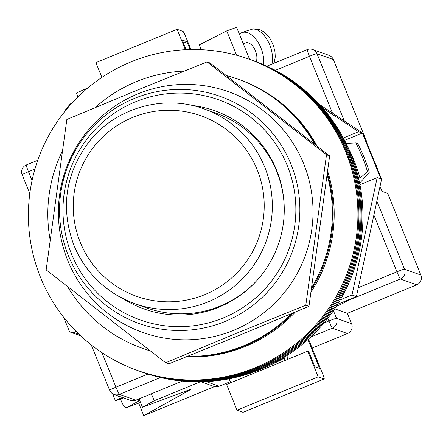 <?xml version="1.0" encoding="UTF-8"?>
<svg xmlns="http://www.w3.org/2000/svg" width="443" height="443" viewBox="0 0 443 443"><rect width="100%" height="100%" fill="white"/><g stroke="black" fill="none" stroke-linecap="round" stroke-linejoin="round"><path stroke-width="0.66" d="M137.518 370.475L141.544 371.915A165.344 164.691 -70.3 0 0 259.277 369.135A165.344 164.691 -70.3 0 0 361.903 212.324A165.344 164.691 -70.3 0 0 252.809 60.503L253.817 60.863A165.344 164.691 -70.3 0 1 362.911 212.684A165.344 164.691 -70.3 0 1 260.279 369.495A165.344 164.691 -70.3 0 1 142.552 372.275L141.544 371.915A165.344 164.691 -70.3 0 0 259.277 369.135A165.344 164.691 -70.3 0 0 361.903 212.324A165.344 164.691 -70.3 0 0 252.809 60.503L251.807 60.148A165.344 164.691 -70.3 0 1 360.901 211.964A165.344 164.691 -70.3 0 1 258.269 368.775A165.344 164.691 -70.3 0 0 360.901 211.964A165.344 164.691 -70.3 0 0 251.807 60.148L250.799 59.788A165.344 164.691 -70.3 0 1 359.893 211.604A165.344 164.691 -70.3 0 1 257.261 368.415A165.344 164.691 -70.3 0 0 359.893 211.604A165.344 164.691 -70.3 0 0 250.799 59.788L249.791 59.428A165.344 164.691 -70.3 0 1 358.885 211.245A165.344 164.691 -70.3 0 1 256.259 368.055A165.344 164.691 -70.3 0 0 358.885 211.245A165.344 164.691 -70.3 0 0 249.791 59.428L248.789 59.069A165.344 164.691 -70.3 0 0 131.056 61.843A165.344 164.691 -70.3 0 0 28.424 218.659A165.344 164.691 -70.3 0 0 137.518 370.475A165.344 164.691 -70.3 0 0 255.251 367.696A165.344 164.691 -70.3 0 0 357.883 210.885A165.344 164.691 -70.3 0 0 248.789 59.069M140.542 371.555A165.344 164.691 -70.3 0 0 258.269 368.775A165.344 164.691 -70.3 0 1 140.542 371.555M139.534 371.195A165.344 164.691 -70.3 0 0 257.261 368.415A165.344 164.691 -70.3 0 1 139.534 371.195M138.526 370.835A165.344 164.691 -70.3 0 0 256.259 368.055A165.344 164.691 -70.3 0 1 138.526 370.835M347.783 146.932A157.83 157.204 109.7 0 1 360.004 178.169L358.398 177.593M283.603 357.678L284.506 357.999A157.83 157.204 109.7 0 1 269.781 365.237M346.105 143.399L355.834 142.906L357.722 143.582A166.845 166.186 -70.3 0 1 369.346 172.2L359.638 183.203M355.834 142.906A166.845 166.186 109.7 0 1 367.457 171.53L369.346 172.2M367.457 171.53L360.004 178.169M287.623 359.4L287.983 354.909M284.506 357.999L284.627 360.63M251.558 374.208L250.594 373.122M244.519 346.033A142.796 142.231 -70.3 0 0 293.128 312.98A142.796 142.231 -70.3 0 1 244.519 346.033A142.796 142.231 -70.3 0 1 186.83 356.648A142.796 142.231 -70.3 0 0 244.519 346.033M311.501 289.395A142.796 142.231 -70.3 0 0 327.449 173.501A142.796 142.231 -70.3 0 1 311.501 289.395M314.458 143.986A142.796 142.231 -70.3 0 0 238.151 79.208L238.938 79.491A142.796 142.231 -70.3 0 1 315.566 144.855A142.796 142.231 -70.3 0 0 238.938 79.491L239.94 79.851A142.796 142.231 -70.3 0 1 316.983 145.963M186.077 356.953A142.796 142.231 -70.3 0 0 245.527 346.393A142.796 142.231 -70.3 0 0 295.376 312.038M311.124 291.931A142.796 142.231 -70.3 0 0 327.715 171.408M67.696 286.771A142.796 142.231 -70.3 0 0 142.059 348.154L142.845 348.436A142.796 142.231 -70.3 0 0 150.155 350.823A142.796 142.231 -70.3 0 1 142.845 348.436L143.848 348.796A142.796 142.231 -70.3 0 0 150.277 350.917M187.455 356.399A142.796 142.231 -70.3 0 0 243.733 345.756A142.796 142.231 -70.3 0 0 291.339 313.727M311.811 287.33A142.796 142.231 -70.3 0 0 327.233 175.223M238.151 79.208A142.796 142.231 -70.3 0 0 226.467 75.598M184.144 71.09A142.796 142.231 -70.3 0 0 136.477 81.606A142.796 142.231 -70.3 0 0 95.201 107.566M62.031 151.799A142.796 142.231 -70.3 0 0 50.031 239.159M142.059 348.154A142.796 142.231 -70.3 0 0 150.05 350.745M359.932 184.687L377.176 177.604L351.997 294.999L340.324 299.795M343.325 137.978L358.548 131.726L362.319 133.077L380.947 178.95L381.578 179.177L362.944 133.299L319.619 104.565M322.559 107.859L358.548 131.726M351.997 294.999L356.399 296.572L381.578 179.177M356.399 296.572L337.605 304.291M344.576 140.359L362.319 133.077L362.944 133.299M377.176 177.604L380.947 178.95M229.136 378.82L230.737 382.758M307.902 339.587L319.625 368.449L314.907 366.76L308.699 351.471L307.752 351.133L226.589 384.463L237.033 410.179L243.008 412.317L324.171 378.986A7.514 0.498 67.7 0 0 324.204 378.986A7.514 0.498 67.7 0 0 321.978 372.258L308.494 339.056M307.752 351.133L318.196 376.849L237.033 410.179M318.196 376.849L324.171 378.986M190.125 49.538L186.963 41.742L183.507 43.159M190.927 49.522L186.492 38.602A7.514 0.498 67.7 0 0 183.042 31.425L177.067 29.293L95.904 62.624L101.901 77.392M177.067 29.293L185.357 49.705M186.963 41.742L182.245 40.053L186.149 49.671M375.071 163.157A24.049 23.955 109.7 0 1 377.436 168.977M222.325 52.041A12.027 6.806 -109.8 0 0 220.481 51.72M236.601 55.242L226.716 30.899L199.284 44.893L201.227 49.682M226.716 30.899L236.628 27.339L249.636 59.373M256.248 61.754A11.651 6.595 -109.8 0 0 255.445 50.829A11.651 6.595 -109.8 0 0 245.605 42.877L243.279 43.713M239.397 34.15A22.549 12.764 70.2 0 1 241.917 32.621A22.549 12.764 70.2 0 1 260.971 48.01A22.549 12.764 70.2 0 1 263.585 64.711M241.917 32.621L247.748 30.528A22.549 12.764 70.2 0 1 249.359 30.146L253.413 28.834L260.296 29.858L263.95 31.924L267.351 35.014L270.435 39.156L273.381 45.313L275.009 51.886L275.258 57.036L274.112 63.194M87.398 88.301L84.973 89.109L85.355 90.056M84.973 89.109L76.384 93.146L77.924 96.934M71.987 103.081L70.415 103.9L65.503 109.82L64.811 111.459M380.028 186.409L382.027 191.337L387.686 193.358L420.85 275.031A7.514 7.487 109.7 0 1 416.736 284.832L347.367 313.323L351.598 323.75A7.514 7.487 109.7 0 1 347.484 333.546L312.149 348.06M366.106 141.073L366.516 141.223L333.352 59.545L317 53.703L344.3 120.933M182.294 381.107L135.785 400.206A7.514 7.487 109.7 0 1 130.436 400.334L114.084 394.491A7.514 7.487 -70.3 0 0 119.438 394.364L135.785 400.206M334.681 308.788L347.367 313.323M332.488 113.098L309.435 56.327A7.514 0.443 -22.1 0 1 317 53.703A7.514 7.487 -70.3 0 0 312.592 49.478L328.944 55.32A7.514 7.487 109.7 0 1 333.352 59.545M366.217 141.345L366.516 141.223M230.294 381.672L219.152 386.246A7.514 7.487 109.7 0 1 213.797 386.374L201.011 381.805M191.753 105.39A105.218 104.803 109.7 0 1 276.532 169.979A105.218 104.803 109.7 0 1 246.413 290.591A105.218 104.803 109.7 0 1 122.755 298.499M233.688 330.279A127.767 127.263 109.7 0 1 67.773 260.539A127.767 127.263 109.7 0 1 137.718 93.938A127.767 127.263 109.7 0 1 303.632 163.683A127.767 127.263 109.7 0 1 233.688 330.279M207.025 61.904L210.17 63.028L329.653 155.892L308.959 306.318L239.403 335.29L168.783 363.886L165.638 362.762L235.194 333.789L305.814 305.199L326.508 154.768L207.025 61.904L136.405 90.499L66.849 119.472L46.155 269.898L165.638 362.762M326.508 154.768L329.653 155.892M305.814 305.199L308.959 306.318M284.251 207.822A103.341 102.931 -70.3 0 0 276.687 171.369A103.341 102.931 -70.3 0 0 216.073 113.22L204.123 108.95A103.341 102.931 109.7 0 1 264.737 167.1A103.341 102.931 109.7 0 1 243.683 277.567A103.341 102.931 109.7 0 1 134.583 303.582L146.528 307.852A103.341 102.931 -70.3 0 0 259.221 277.872M122.528 397.509L119.472 398.65L118.414 396.036M123.536 397.869L115.462 400.882L119.472 398.65M115.462 400.882L112.566 393.744M125.053 398.412L124.544 398.694L124.322 398.146M120.457 399.021L121.67 402A7.514 3.251 -110.5 0 0 127.163 407.444A7.514 3.251 -110.5 0 0 127.357 407.355L138.814 400.97L138.116 399.248M139.778 400.61L138.814 400.97M63.681 317.31L68.964 330.323A3.76 3.743 -70.3 0 0 73.843 332.377L78.97 334.205M76.152 331.425L73.843 332.377M151.395 393.799L154.214 400.749L200.308 381.822M138.687 403.141L143.77 415.661L214.545 386.601M143.77 415.661L191.841 388.865L142.491 407.283L154.214 400.749M142.491 407.283L139.069 398.861M271.864 64.113A22.549 12.764 -109.8 0 0 269.721 44.87A22.549 12.764 -109.8 0 0 252.277 29.1M66.982 108.801A22.549 15.101 -115.2 0 1 71.063 103.518M376.866 201.139L404.503 269.189L420.85 275.031M266.863 66.168L307.209 49.599A7.514 0.498 -112.3 0 1 307.243 49.599A7.514 7.487 -70.3 0 1 312.592 49.478A7.514 7.514 0 0 0 307.209 49.599A7.514 0.498 -112.3 0 0 309.435 56.327L275.325 70.337M34.936 169.054L28.485 171.701L32.057 180.5M101.956 352.65L115.983 387.188L147.901 374.08M358.309 287.679L396.934 271.814L373.881 215.049M160.421 377.536L119.438 394.364A7.514 0.498 -112.3 0 1 115.983 387.188A7.514 0.443 -22.1 0 0 109.648 390.239A7.514 7.514 0 0 0 114.084 394.491A7.514 7.487 -70.3 0 1 109.676 390.261A7.514 0.443 -22.1 0 1 109.648 390.239L91.23 344.881M22.178 174.775A7.514 0.443 -22.1 0 1 22.15 174.752A7.514 0.443 -22.1 0 1 28.485 171.701A7.514 0.498 67.7 0 1 26.259 164.973A7.514 0.498 67.7 0 1 26.292 164.973L37.744 160.272M266.88 66.179L307.187 49.627M416.736 284.832L400.389 278.99L346.625 301.068A15.029 0.892 -22.1 0 1 336.37 306.235M206.2 381.622L219.152 386.246M347.484 333.546L332.394 328.152L310.615 337.101M333.391 310.681L336.508 318.356L351.598 323.75M323.944 323.03L328.944 320.981L327.831 318.24M332.394 328.152A7.514 7.487 -70.3 0 0 336.508 318.356A7.514 0.443 157.9 0 0 328.944 320.981A7.514 0.498 -112.3 0 0 332.394 328.152M344.1 301.622A7.514 7.487 -70.3 0 0 346.625 301.068A7.514 0.498 67.7 0 1 346.321 300.708M400.389 278.99A7.514 7.487 -70.3 0 0 404.503 269.189A7.514 0.443 -22.1 0 0 396.934 271.814A7.514 0.498 67.7 0 0 400.389 278.99M71.561 254.155A116.847 116.387 -70.3 0 0 223.3 317.936A116.847 116.387 -70.3 0 0 287.269 165.571A116.847 116.387 -70.3 0 0 135.53 101.79A116.847 116.387 -70.3 0 0 71.561 254.155M291.001 164.253A120.59 120.114 109.7 0 1 224.983 321.496A120.59 120.114 109.7 0 1 68.394 255.672A120.59 120.114 109.7 0 1 134.406 98.429A120.59 120.114 109.7 0 1 291.001 164.253M204.123 108.95C163.882 93.916 115.208 107.87 88.877 141.981C65.298 173.8 60.32 208.276 73.942 245.416C85.909 273.447 106.121 292.834 134.583 303.582A103.341 102.931 109.7 0 1 73.97 245.439M80.277 242.365A95.826 95.444 -70.3 0 0 204.71 294.673A95.826 95.444 -70.3 0 0 257.173 169.719A95.826 95.444 -70.3 0 0 132.734 117.417A95.826 95.444 -70.3 0 0 80.277 242.365M127.357 407.355L140.52 402.443M243.041 412.317L324.204 378.986M29.803 193.597L22.15 174.752A7.514 7.514 0 0 1 26.259 164.973L37.749 160.255M127.163 407.444L140.531 402.454M80.698 335.844L71.168 332.438"/></g></svg>
